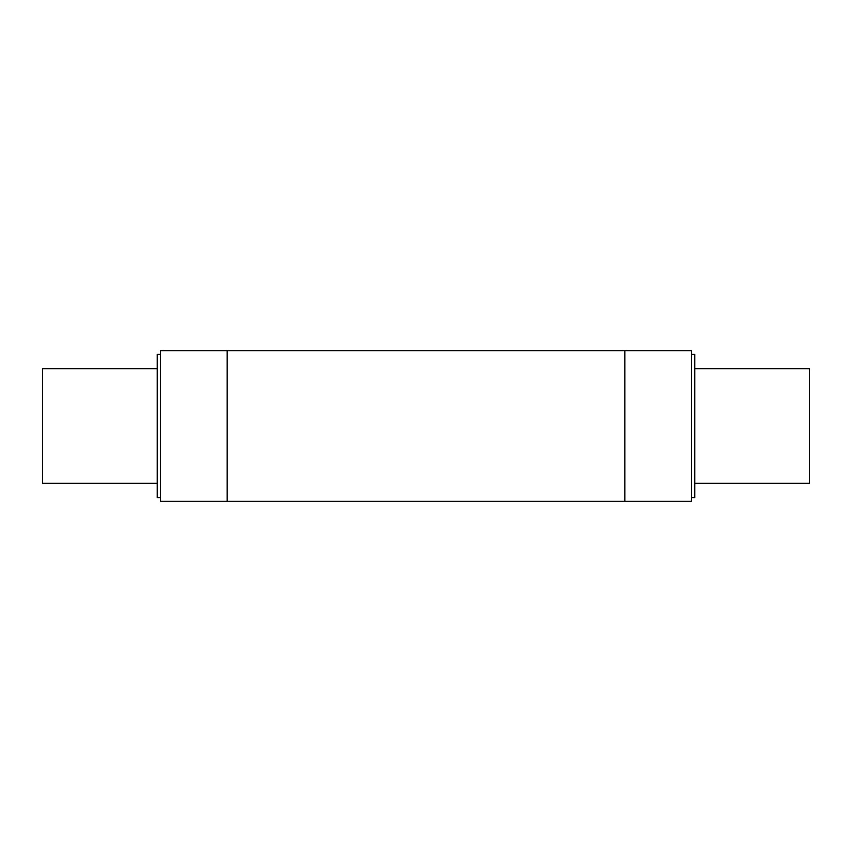 <?xml version="1.0" encoding="UTF-8"?>
<svg xmlns="http://www.w3.org/2000/svg" width="852" height="852" viewBox="0 0 852 852"><rect width="100%" height="100%" fill="white"/><g stroke="black" fill="none" stroke-linecap="round" stroke-linejoin="round"><path stroke-width="1.28" d="M160.485 497.664L157.258 497.664L157.258 354.336L160.485 354.336M157.258 483.329L42.6 483.329L42.6 368.671L157.258 368.671M694.742 483.329L809.4 483.329L809.4 368.671L694.742 368.671M691.515 497.664L694.742 497.664L694.742 354.336L691.515 354.336M227.133 350.758L160.485 350.758L160.485 501.242L691.515 501.242L691.515 350.758L227.133 350.758L227.133 501.242M624.867 501.242L624.867 350.758"/></g></svg>
